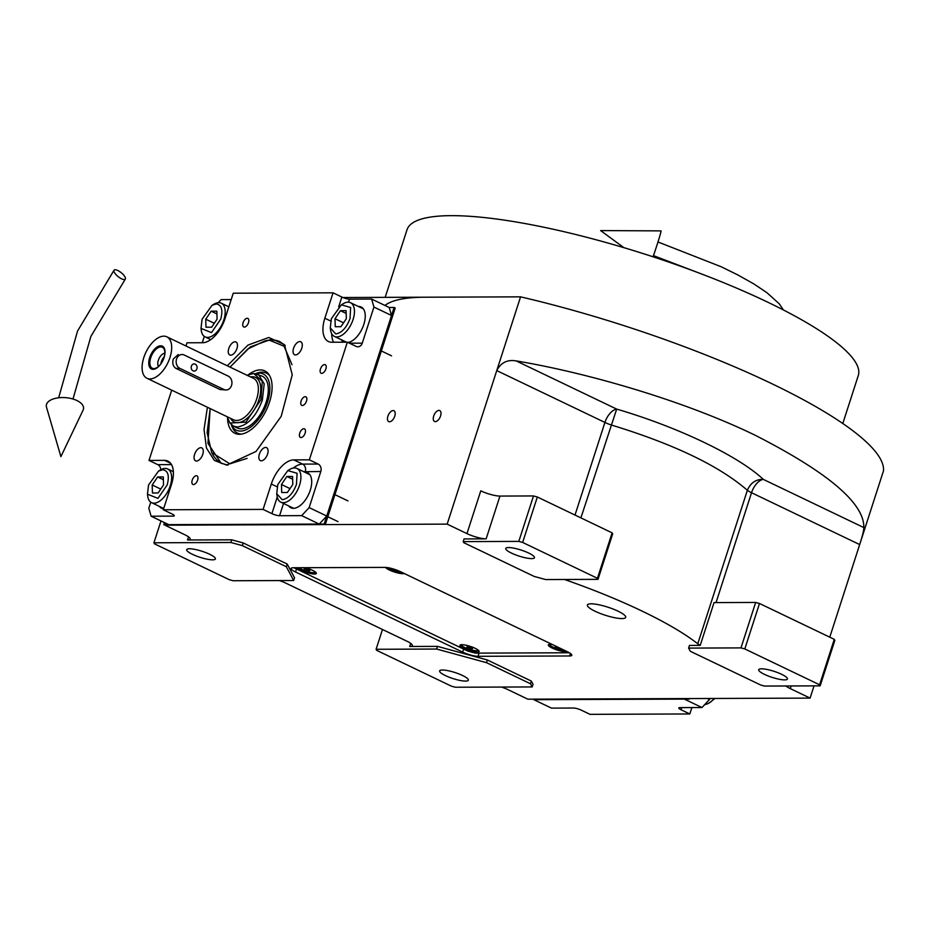 <?xml version="1.0" encoding="UTF-8"?>
<svg xmlns="http://www.w3.org/2000/svg" width="930" height="930" viewBox="0 0 930 930"><rect width="100%" height="100%" fill="white"/><g stroke="black" fill="none" stroke-linecap="round" stroke-linejoin="round"><path stroke-width="1.4" d="M591.143 603.814A20.123 4.232 -162.1 0 0 587.388 605.012A20.123 4.232 -162.1 0 0 599.897 613.323A20.123 4.232 -162.1 0 0 621.938 618.578A20.123 4.232 -162.1 0 0 625.681 617.381A20.123 4.232 -162.1 0 0 613.184 609.069A20.123 4.232 -162.1 0 0 591.143 603.814M466.953 533.611L480.775 490.831A14.369 3.023 -162.1 0 0 499.956 496.074L486.134 538.854A14.369 3.023 17.9 0 1 466.953 533.611L447.167 524.125L520.568 296.844A291.23 61.299 17.9 0 1 883.5 470.824L829.769 637.178M230.838 542.492L153.938 542.783L154.496 543.841L229.292 579.692L233.128 580.739L293.659 580.506L294.531 577.832L287.207 564.045L286.335 566.719L242.346 545.631L230.838 542.492L231.71 539.819L187.523 539.981A14.369 3.023 17.9 0 0 190.208 539.121A14.369 3.023 17.9 0 0 184.71 534.68L164.912 525.183L447.167 524.125M231.71 539.819L243.207 542.957L287.207 564.045M279.337 580.564A14.369 3.023 17.9 0 1 285.894 583.18L406.863 641.177A14.369 3.023 17.9 0 1 412.362 645.629A14.369 3.023 17.9 0 1 409.688 646.478L410.688 643.362M437.495 646.373L436.635 649.047L376.092 649.279L376.662 650.337L451.445 686.189L455.281 687.235L532.181 686.944L530.495 683.759L531.356 681.086L487.367 659.998L437.495 646.373L409.688 646.478M531.356 681.086L533.041 684.271L532.181 686.944M501.491 687.061A14.369 3.023 17.9 0 1 508.047 689.676L527.845 699.174L689.467 698.558M785.908 685.991A14.369 3.023 17.9 0 0 790.291 688.607L810.088 698.105L527.845 699.174L689.293 699.093M700.22 645.385L689.479 645.42L688.619 648.094L690.304 651.279L760.694 685.015L764.53 686.061L820.155 685.852L834.838 640.398L834.28 639.34L759.496 603.489L755.66 602.442L714.042 602.594L700.22 645.385A14.369 3.023 17.9 0 1 697.767 643.804A192.568 40.536 -162.1 0 0 564.452 579.483M486.134 538.854L464.047 538.935L463.187 541.609L463.745 542.667L534.134 576.414L545.643 579.553L598.002 579.355L612.684 533.901L612.114 532.844L537.331 496.992L533.495 495.946L499.956 496.074M567.405 651.732L400.237 571.59A11.497 2.418 -162.1 0 0 384.892 567.393L293.264 567.742A11.497 2.418 -162.1 0 0 291.125 568.428A11.497 2.418 -162.1 0 0 295.519 571.985L462.687 652.128A11.497 2.418 -162.1 0 0 478.032 656.313L569.66 655.976A11.497 2.418 -162.1 0 0 571.799 655.29A11.497 2.418 -162.1 0 0 567.405 651.732M438.96 410.386A6.033 3.197 -64.4 0 0 433.961 415.315A6.033 3.197 -64.4 0 0 434.531 421.441A6.033 3.197 -64.4 0 0 435.333 421.616A6.033 3.197 -64.4 0 0 440.32 416.687A6.033 3.197 -64.4 0 0 439.75 410.56A6.033 3.197 -64.4 0 0 438.96 410.386M393.146 410.56A6.033 3.197 -64.4 0 0 388.147 415.489A6.033 3.197 -64.4 0 0 388.717 421.616A6.033 3.197 -64.4 0 0 389.519 421.79A6.033 3.197 -64.4 0 0 394.506 416.861A6.033 3.197 -64.4 0 0 393.936 410.735A6.033 3.197 -64.4 0 0 393.146 410.56M342.926 297.519L520.568 296.844M153.938 542.783L160.995 520.94M242.346 545.631L243.207 542.957M293.659 580.506L286.335 566.719M376.092 649.279L382.486 629.494M487.367 659.998L486.495 662.672L436.635 649.047M530.495 683.759L486.495 662.672M810.088 698.105L814.041 685.875M820.155 685.852L819.597 684.794L744.814 648.942L740.978 647.896L688.619 648.094M740.978 647.896L755.66 602.442M863.854 527.589C864.307 503.211 827.991 472.394 754.928 435.124C683.097 400.307 586.574 372.698 516.115 360.887C507.269 359.445 500.817 362.677 496.748 370.593L604.919 422.441A14.369 3.023 -162.1 0 0 610.929 424.882C673.785 444.075 719.25 465.872 747.36 490.284C750.568 482.868 755.869 479.241 763.286 479.38L863.854 527.589C863.842 530.379 862.447 536.04 859.68 544.573L751.521 492.726A14.369 7.603 115.6 0 1 763.286 479.38C738.687 456.119 678.284 427.161 616.683 409.095L580.901 517.871M598.002 579.355L597.444 578.297L522.648 542.446L518.812 541.4L463.187 541.609M518.812 541.4L533.495 495.946M189.488 548.758A15.089 3.174 17.9 0 1 206.03 552.699A15.089 3.174 17.9 0 1 215.4 558.93A15.089 3.174 17.9 0 1 212.586 559.825A15.089 3.174 17.9 0 1 196.056 555.884A15.089 3.174 17.9 0 1 186.686 549.653A15.089 3.174 17.9 0 1 189.488 548.758M442.448 670.019A15.089 3.174 17.9 0 1 458.978 673.959A15.089 3.174 17.9 0 1 468.348 680.19A15.089 3.174 17.9 0 1 465.535 681.086A15.089 3.174 17.9 0 1 449.004 677.145A15.089 3.174 17.9 0 1 439.634 670.914A15.089 3.174 17.9 0 1 442.448 670.019M819.597 684.794L834.28 639.34M761.507 668.81A15.089 3.174 17.9 0 1 778.038 672.75A15.089 3.174 17.9 0 1 787.419 678.981A15.089 3.174 17.9 0 1 784.606 679.877A15.089 3.174 17.9 0 1 768.075 675.936A15.089 3.174 17.9 0 1 758.694 669.705A15.089 3.174 17.9 0 1 761.507 668.81M744.814 648.942L759.496 603.489M508.559 547.549A15.089 3.174 17.9 0 1 525.09 551.49A15.089 3.174 17.9 0 1 534.459 557.721A15.089 3.174 17.9 0 1 531.658 558.616A15.089 3.174 17.9 0 1 515.115 554.675A15.089 3.174 17.9 0 1 505.746 548.444A15.089 3.174 17.9 0 1 508.559 547.549M597.444 578.297L612.114 532.844M522.648 542.446L537.331 496.992M384.95 305.459A237.127 49.918 17.9 0 1 424.847 297.205M385.183 297.356L407.015 229.768A237.127 49.918 17.9 0 1 451.19 215.655A237.127 49.918 17.9 0 1 710.997 277.628A237.127 49.918 17.9 0 1 858.297 375.522L842.801 423.51M227.292 365.792L248.019 345.053L268.782 337.497L284.475 344.623L292.241 374.813L281.209 416.315L256.076 451.41L226.711 465.105L214.377 460.466L206.472 448.074L204.042 429.521L207.413 407.27M227.99 465.105L221.177 463.268L207.971 443.354L210.133 408.572M185.965 345.983L187 342.786L202.542 342.728A25.866 13.683 115.6 0 0 225.037 318.606L233.244 293.206L333.056 292.822L341.856 297.042A5.743 1.209 -162.1 0 0 349.517 299.146L371.616 299.053L389.205 307.493L391.53 315.491L326.755 516.034L319.257 524.078L168.725 524.648L151.125 516.208L173.213 516.127A5.743 1.209 17.9 0 0 174.282 515.778A5.743 1.209 17.9 0 0 172.085 513.999L163.285 509.78L171.492 484.379A25.866 13.683 115.6 0 0 167.946 461.117A25.866 13.683 115.6 0 0 164.54 460.373L170.655 463.303M326.755 516.034L309.155 507.594L320.815 471.498A5.743 4.731 -90.2 0 0 318.141 464.047L309.341 459.827L293.799 459.885L302.599 464.105L318.141 464.047M391.53 315.491L373.93 307.063L362.27 343.158A5.743 4.731 -90.2 0 1 357.899 346.797A5.743 4.731 -90.2 0 1 356.144 346.402L347.343 342.182L309.341 459.827M319.257 524.078L301.657 515.639L309.155 507.594M301.657 515.639L279.57 515.72A5.743 1.209 17.9 0 1 271.897 513.627L277.245 497.062M163.285 509.78L263.097 509.408L271.897 513.627M150.753 502.177L148.812 508.199L151.125 516.208M160.785 469.743A5.743 4.731 89.8 0 0 157.798 464.651L171.527 464.593M171.701 390.147L148.998 460.431L157.798 464.651M202.252 342.728L204.298 336.404M231.175 299.588L221.073 299.623L218.236 302.68M373.93 307.063L371.616 299.053M301.018 437.565A4.743 2.511 -64.4 0 0 304.935 433.694A4.743 2.511 -64.4 0 0 304.494 428.87A4.743 2.511 -64.4 0 0 303.866 428.73A4.743 2.511 -64.4 0 0 299.937 432.601A4.743 2.511 -64.4 0 0 300.39 437.425A4.743 2.511 -64.4 0 0 301.018 437.565M321.745 373.383A4.743 2.511 -64.4 0 0 325.663 369.512A4.743 2.511 -64.4 0 0 325.221 364.7A4.743 2.511 -64.4 0 0 324.593 364.56A4.743 2.511 -64.4 0 0 320.664 368.431A4.743 2.511 -64.4 0 0 321.117 373.255A4.743 2.511 -64.4 0 0 321.745 373.383M347.959 342.473A19.402 10.265 -64.4 0 0 363.316 325.907A19.402 10.265 -64.4 0 0 361.154 307.005A19.402 10.265 -64.4 0 0 358.596 306.447A19.402 10.265 -64.4 0 0 358.352 306.458M342.205 340.148A19.402 10.265 -64.4 0 0 344.391 341.996A19.402 10.265 -64.4 0 0 344.844 342.194M347.343 342.182L331.801 342.24A25.866 13.683 115.6 0 1 328.395 341.496A25.866 13.683 115.6 0 1 324.849 318.223L330.708 321.036M244.358 327.093A4.743 2.511 -64.4 0 0 248.287 323.222A4.743 2.511 -64.4 0 0 247.833 318.409A4.743 2.511 -64.4 0 0 247.206 318.269A4.743 2.511 -64.4 0 0 243.288 322.14A4.743 2.511 -64.4 0 0 243.73 326.953A4.743 2.511 -64.4 0 0 244.358 327.093M193.498 484.553A4.743 2.511 -64.4 0 0 197.427 480.682A4.743 2.511 -64.4 0 0 196.974 475.869A4.743 2.511 -64.4 0 0 196.346 475.73A4.743 2.511 -64.4 0 0 192.429 479.601A4.743 2.511 -64.4 0 0 192.87 484.414A4.743 2.511 -64.4 0 0 193.498 484.553M302.378 405.503A4.743 2.511 -64.4 0 0 306.307 401.632A4.743 2.511 -64.4 0 0 305.854 396.819A4.743 2.511 -64.4 0 0 305.226 396.68A4.743 2.511 -64.4 0 0 301.297 400.551A4.743 2.511 -64.4 0 0 301.75 405.375A4.743 2.511 -64.4 0 0 302.378 405.503M333.056 292.822L324.849 318.223M148.998 460.431L164.54 460.373M263.097 509.408L271.304 484.007A25.866 13.683 115.6 0 1 293.799 459.885M230.71 355.179A7.184 3.801 -64.4 0 0 236.662 349.308A7.184 3.801 -64.4 0 0 235.976 342.007A7.184 3.801 -64.4 0 0 235.034 341.81A7.184 3.801 -64.4 0 0 229.082 347.669A7.184 3.801 -64.4 0 0 229.768 354.969A7.184 3.801 -64.4 0 0 230.71 355.179M196.521 461.048A7.184 3.801 -64.4 0 0 202.461 455.189A7.184 3.801 -64.4 0 0 201.787 447.888A7.184 3.801 -64.4 0 0 200.834 447.679A7.184 3.801 -64.4 0 0 194.893 453.549A7.184 3.801 -64.4 0 0 195.567 460.85A7.184 3.801 -64.4 0 0 196.521 461.048M261.307 460.803A7.184 3.801 -64.4 0 0 267.259 454.944A7.184 3.801 -64.4 0 0 266.573 447.644A7.184 3.801 -64.4 0 0 265.631 447.435A7.184 3.801 -64.4 0 0 259.679 453.305A7.184 3.801 -64.4 0 0 260.365 460.606A7.184 3.801 -64.4 0 0 261.307 460.803M295.507 354.935A7.184 3.801 -64.4 0 0 301.459 349.064A7.184 3.801 -64.4 0 0 300.774 341.763A7.184 3.801 -64.4 0 0 299.82 341.554A7.184 3.801 -64.4 0 0 293.88 347.425A7.184 3.801 -64.4 0 0 294.554 354.725A7.184 3.801 -64.4 0 0 295.507 354.935M288.66 505.932A19.402 10.265 -64.4 0 0 290.846 507.768A19.402 10.265 -64.4 0 0 293.403 508.326A19.402 10.265 -64.4 0 0 309.458 492.493A19.402 10.265 -64.4 0 0 307.609 472.777A19.402 10.265 -64.4 0 0 305.052 472.231A19.402 10.265 -64.4 0 0 304.808 472.231M159.39 506.42A19.402 10.265 -64.4 0 0 161.576 508.257A19.402 10.265 -64.4 0 0 163.61 508.791M230.024 367.106L250.333 346.878L270.665 339.52L279.57 341.45L285.278 345.623M291.997 364.723L284.057 346.251L269.77 340.345L284.057 346.251L291.997 364.723L284.057 346.251L269.77 340.345L265.201 340.787L247.903 348.901L230.059 367.129L247.903 348.901L265.201 340.787L247.903 348.901L230.059 367.129M280.058 341.694A67.541 35.724 -64.4 0 0 271.653 339.996A67.541 35.724 -64.4 0 1 280.058 341.694A67.541 35.724 -64.4 0 0 271.653 339.996A67.541 35.724 -64.4 0 0 267.015 340.45A67.541 35.724 -64.4 0 1 271.653 339.996A67.541 35.724 -64.4 0 0 267.015 340.45L265.201 340.787M211.668 452.503L212.528 454.107A67.541 35.724 -64.4 0 0 221.666 463.5A67.541 35.724 -64.4 0 1 212.528 454.107A67.541 35.724 -64.4 0 0 221.666 463.5M210.18 408.596L207.111 432.671L211.656 452.48L207.111 432.671L210.18 408.596L207.111 432.671L211.656 452.48L229.873 463.849L247.101 458.374L229.873 463.849L211.656 452.48L229.873 463.849L247.101 458.374M227.571 418.512A34.608 18.309 115.6 0 0 240.3 434.252A34.608 18.309 115.6 0 1 227.571 418.512A34.608 18.309 115.6 0 0 240.3 434.252A34.608 18.309 115.6 0 0 269.526 402.027A34.608 18.309 -64.4 0 0 268.933 374.534A34.608 18.309 -64.4 0 1 269.526 402.027A34.608 18.309 115.6 0 1 240.3 434.252A34.608 18.309 115.6 0 0 269.526 402.027A34.608 18.309 -64.4 0 0 268.933 374.534A34.608 18.309 -64.4 0 0 248.682 374.476A34.608 18.309 -64.4 0 1 268.933 374.534A34.608 18.309 -64.4 0 0 248.682 374.476M255.762 373.581L257.18 373.07A33.294 17.612 115.6 0 1 269.619 375.639A33.294 17.612 115.6 0 0 257.18 373.07A33.294 17.612 115.6 0 1 269.619 375.639M241.591 434.101A33.294 17.612 115.6 0 1 231.803 426.01A33.294 17.612 115.6 0 0 241.591 434.101A33.294 17.612 115.6 0 1 231.803 426.01L231.303 424.592M231.384 424.661A31.155 16.484 115.6 0 0 249.007 428.23A31.155 16.484 115.6 0 0 267.561 402.027A31.155 16.484 -64.4 0 0 255.855 373.593A31.155 16.484 -64.4 0 1 267.561 402.027A31.155 16.484 115.6 0 1 249.007 428.23A31.155 16.484 115.6 0 1 231.384 424.661A31.155 16.484 115.6 0 0 249.007 428.23A31.155 16.484 115.6 0 0 267.561 402.027A31.155 16.484 -64.4 0 0 255.855 373.593M230.012 423.138L233.546 426.173L237.394 428.009A28.737 15.206 115.6 0 0 266.178 402.039A28.737 15.206 -64.4 0 0 262.248 376.173A28.737 15.206 -64.4 0 1 266.178 402.039A28.737 15.206 115.6 0 1 237.394 428.009A28.737 15.206 115.6 0 0 266.178 402.039A28.737 15.206 -64.4 0 0 262.248 376.173L253.809 373.476M389.205 307.493L394.122 307.47L324.163 524.055L163.808 524.659L164.47 522.602M394.122 307.47L395.215 308.004L325.268 524.578L163.808 524.659M324.163 524.055L325.268 524.578M282.209 499.724C288.149 498.724 292.892 493.632 296.461 484.437L297.089 473.289L287.8 470.592L277.803 484.518L276.721 493.691L282.209 499.724M276.721 493.691L277.024 495.829A18.681 9.881 -64.4 0 0 280.814 502.165A18.681 9.881 -64.4 0 0 283.278 502.7A18.681 9.881 -64.4 0 0 299.53 485.286A18.681 9.881 -64.4 0 0 296.961 468.476A18.681 9.881 -64.4 0 0 289.649 469.487L287.8 470.592M286.882 476.462L281.465 484.495L281.709 492.505L287.37 492.493L292.799 484.46L292.555 476.451L286.882 476.462L292.636 479.229M281.465 484.495L289.997 488.599M335.753 333.94C341.694 332.952 346.437 327.86 350.005 318.665L350.633 307.505L341.345 304.808L331.347 318.734L330.266 327.918L335.753 333.94M330.266 327.918L330.569 330.057A18.681 9.881 -64.4 0 0 334.358 336.393A18.681 9.881 -64.4 0 0 336.823 336.927A18.681 9.881 -64.4 0 0 353.075 319.502A18.681 9.881 -64.4 0 0 350.505 302.692A18.681 9.881 -64.4 0 0 343.193 303.703L341.345 304.808M340.426 310.69L335.009 318.723L335.253 326.732L340.915 326.709L346.344 318.676L346.1 310.667L340.426 310.69L346.181 313.445M335.009 318.723L343.542 322.815M216.33 303.947L212.075 305.296L202.089 319.223L201.008 328.406L211.482 332.603L220.736 319.153C223.119 309.969 221.642 304.9 216.33 303.947M201.008 328.406L201.299 330.545A18.681 9.881 -64.4 0 0 205.1 336.881A18.681 9.881 -64.4 0 0 223.805 319.99A18.681 9.881 -64.4 0 0 221.247 303.18A18.681 9.881 -64.4 0 0 218.782 302.657A18.681 9.881 -64.4 0 0 213.935 304.191L212.075 305.296M211.656 327.197L217.085 319.164L216.841 311.155L211.168 311.178L205.739 319.211L205.983 327.221L211.656 327.197M205.739 319.211L214.284 323.303M211.168 311.178L216.923 313.933M162.785 469.72L158.53 471.08L148.544 485.007L147.463 494.179L157.937 498.387L167.191 484.925C169.574 475.742 168.097 470.673 162.785 469.72M147.463 494.179L147.754 496.318A18.681 9.881 -64.4 0 0 151.555 502.653A18.681 9.881 -64.4 0 0 170.26 485.774A18.681 9.881 -64.4 0 0 167.702 468.964A18.681 9.881 -64.4 0 0 165.238 468.429A18.681 9.881 -64.4 0 0 160.39 469.976L158.53 471.08M158.112 492.981L163.541 484.949L163.296 476.939L157.623 476.95L152.195 484.983L152.439 492.993L158.112 492.981M152.195 484.983L160.739 489.087M157.623 476.95L163.378 479.717M689.816 713.961L590.004 714.345L581.204 710.125A5.743 1.209 17.9 0 0 573.531 708.032L551.444 708.114L533.855 699.674L684.387 699.104L701.976 707.544L679.888 707.625A5.743 1.209 17.9 0 0 678.819 707.974A5.743 1.209 17.9 0 0 681.016 709.753L689.816 713.961L691.874 707.579M707.37 698.488L709.485 699.5L709.811 698.477M709.485 699.5L701.976 707.544M714.275 698.465A18.681 9.881 115.6 0 1 709.125 702.975A18.681 9.881 115.6 0 1 704.824 704.498M715.007 698.465L709.125 702.975M233.546 426.173L237.336 426.986C247.787 425.37 256.122 416.431 262.33 400.191L264.19 383.811L258.401 374.337M178.188 354.528L173.282 359.085C172.108 363.293 173.003 366.397 175.968 368.408L179.885 368.385L223.886 389.472A7.184 5.906 89.8 0 0 226.071 389.972A7.184 5.906 89.8 0 0 231.535 385.427A7.184 5.906 89.8 0 0 228.199 376.104L184.21 355.016A7.184 5.906 89.8 0 0 182.024 354.516A7.184 5.906 89.8 0 0 176.247 360.375A7.184 5.906 89.8 0 0 179.885 368.385M163.343 359.387A6.033 3.197 -64.4 0 0 162.366 361.433M164.25 356.76A7.614 4.034 -64.4 0 0 160.878 363.781M164.819 353.237A7.614 4.034 -64.4 0 0 159.03 358.573A7.614 4.034 -64.4 0 0 158.495 366.42M160.832 346.937A11.637 6.161 -64.4 0 0 150.707 357.783A11.637 6.161 -64.4 0 0 153.834 368.594A11.637 6.161 115.6 0 0 154.636 368.513A11.637 6.161 115.6 0 0 162.89 360.422A11.637 6.161 115.6 0 0 164.029 348.924A11.637 6.161 115.6 0 0 160.832 346.937M160.692 345.786A12.648 6.684 -64.4 0 0 149.684 357.573A12.648 6.684 -64.4 0 0 153.09 369.315A12.648 6.684 -64.4 0 0 164.087 357.515A12.648 6.684 -64.4 0 0 160.692 345.786M175.968 368.408L219.957 389.496L226.071 389.972M163.796 336.16A22.994 12.16 -64.4 0 0 144.766 354.923A22.994 12.16 -64.4 0 0 146.952 378.277A22.994 12.16 -64.4 0 0 149.974 378.94A22.994 12.16 -64.4 0 0 169.016 360.166A22.994 12.16 -64.4 0 0 166.83 336.811A22.994 12.16 -64.4 0 0 163.796 336.16M227.129 416.721L229.943 423.045L245.962 422.127L260.935 399.668L262.283 381.323L253.704 373.476L247.008 375.255M191.394 366.188A3.592 2.953 89.8 0 0 194.161 371.093A3.592 2.953 89.8 0 0 196.893 368.815A3.592 2.953 89.8 0 0 194.138 363.909A3.592 2.953 89.8 0 0 191.394 366.188M293.927 567.742L467.662 651.023L475.335 653.127L569.369 652.767M297.263 567.73A10.056 2.116 -162.1 0 0 304.389 571.764A10.056 2.116 -162.1 0 0 314.456 574.031A10.056 2.116 -162.1 0 0 316.247 572.927A10.056 2.116 -162.1 0 0 305.319 567.695M461.838 644.676A10.056 2.116 -162.1 0 0 460.327 644.909A10.056 2.116 -162.1 0 0 465.256 649.035A10.056 2.116 -162.1 0 0 477.23 652.058A10.056 2.116 -162.1 0 0 479.02 650.954A10.056 2.116 -162.1 0 0 471.859 646.931A10.056 2.116 -162.1 0 0 461.838 644.676M385.636 567.416A10.056 2.116 -162.1 0 0 392.797 571.439A10.056 2.116 -162.1 0 0 402.818 573.694A10.056 2.116 -162.1 0 0 404.225 573.496M552.362 644.513A10.056 2.116 -162.1 0 0 550.188 644.339A10.056 2.116 -162.1 0 0 548.677 644.571A10.056 2.116 -162.1 0 0 553.606 648.698A10.056 2.116 -162.1 0 0 565.591 651.721A10.056 2.116 -162.1 0 0 566.986 651.535M477.985 649.907A8.626 1.814 17.9 0 1 477.997 650.21A8.626 1.814 17.9 0 1 476.393 650.721A8.626 1.814 -162.1 0 1 466.941 648.477A8.626 1.814 -162.1 0 1 461.582 644.909A8.626 1.814 -162.1 0 1 461.768 644.676M470.162 646.943L467.255 646.35L466.883 646.955L472.335 648.78L472.696 648.163L470.162 646.943M472.335 648.78L472.556 648.094M469.429 648.175L469.848 646.885M550.13 644.339A8.626 1.814 -162.1 0 0 549.944 644.583A8.626 1.814 -162.1 0 0 555.198 648.094A8.626 1.814 -162.1 0 0 564.615 650.396M555.582 646.059L555.245 646.629L560.465 648.396M557.779 647.838L557.988 647.21M315.212 571.88A8.626 1.814 17.9 0 1 315.224 572.183A8.626 1.814 17.9 0 1 313.619 572.694A8.626 1.814 -162.1 0 1 305.691 571.008A8.626 1.814 -162.1 0 1 299.204 567.719M307.388 568.916L304.482 568.311L304.11 568.928L309.562 570.753L309.923 570.137L307.388 568.916M309.562 570.753L309.783 570.067M306.656 570.148L307.074 568.858M387.88 567.684A8.626 1.814 -162.1 0 0 401.853 572.369M393.111 568.904L397.087 570.241M117.808 270.514A7.184 2.488 38.9 0 0 114.076 270.142A7.184 2.488 38.9 0 0 115.68 274.257A7.184 2.488 38.9 0 0 121.528 278.802A7.184 2.488 38.9 0 0 125.259 279.174A7.184 2.488 38.9 0 0 123.667 275.048A7.184 2.488 38.9 0 0 117.808 270.514M76.888 400.516A18.681 9.3 4.7 0 1 83.084 410.153L60.892 456.63L46.5 407.177A18.681 9.3 4.7 0 1 55.823 398.249A18.681 9.3 4.7 0 1 76.888 400.516M623.867 247.659L600.629 230.582L661.044 230.884A18.681 0.616 108.3 0 1 656.987 245.078A18.681 0.616 108.3 0 1 653.058 256.796M575.007 515.046L604.919 422.441A14.369 7.603 115.6 0 1 616.683 409.095L516.115 360.887M187.523 539.981L188.534 536.866M790.291 688.607L791.151 685.968M716.03 602.594L751.521 492.726A14.369 3.023 -162.1 0 1 747.36 490.284L697.767 643.804M570.462 653.476L569.66 655.976M479.066 653.116L478.032 656.313M463.663 649.105L462.687 652.128M296.496 568.974L295.519 571.985M343.298 342.194L341.136 339.636M362.27 343.158L349.494 343.205M348.541 302.18L349.517 299.146M303.738 471.719L320.815 471.498M305.273 471.557A5.743 4.731 89.8 0 0 302.599 464.105A25.866 13.683 115.6 0 0 293.276 468.057M279.57 515.72L283.522 503.467M271.304 484.007L277.163 486.82M173.619 514.883L173.213 516.127M338.694 306.819L341.856 297.042M333.614 342.228A25.866 13.683 115.6 0 1 331.719 333.777M681.702 707.625L681.016 709.753M146.952 378.277L233.616 419.825A22.994 12.16 -64.4 0 0 236.639 420.488A22.994 12.16 -64.4 0 0 255.68 401.714A22.994 12.16 -64.4 0 0 253.495 378.359L166.83 336.811M230.605 418.384A24.715 13.078 -64.4 0 0 237.441 422.72A24.715 13.078 -64.4 0 0 258.947 399.668A24.715 13.078 -64.4 0 0 252.297 376.731A24.715 13.078 -64.4 0 0 250.484 376.917M219.957 389.496L223.886 389.472M347.971 500.898L334.928 494.644M338.032 521.625L327.802 516.72M309.795 474.625L296.961 468.476M293.648 508.315L280.814 502.165M391.577 355.853L381.347 350.947M363.339 308.853L350.505 302.692M346.437 342.182L334.358 336.393M210.773 339.601L205.1 336.881M228.838 306.83L221.247 303.18M163.703 508.489L151.555 502.653M173.375 471.684L167.702 468.964M114.076 270.142L77.55 331.034L58.671 397.773M125.259 279.174L90.873 336.428L72.993 399.028M706.254 275.78L653.465 255.622M783.455 309.981L779.212 303.773L766.832 292.613L753.893 283.952L738.048 275.048L721.308 266.805L657.975 241.974"/></g></svg>

